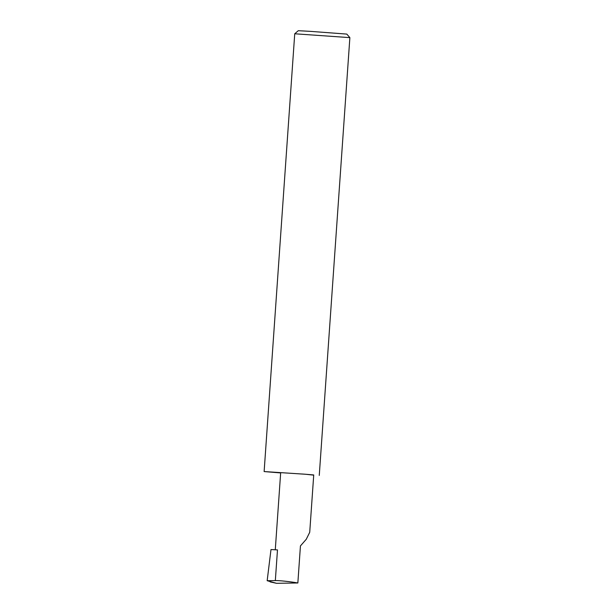 <?xml version="1.0" encoding="UTF-8"?>
<svg xmlns="http://www.w3.org/2000/svg" width="614" height="614" viewBox="0 0 614 614"><rect width="100%" height="100%" fill="white"/><g stroke="black" fill="none" stroke-linecap="round" stroke-linejoin="round"><path stroke-width="0.92" d="M313.716 475.144L305.45 474.246L313.731 474.944L309.725 532.292L306.263 539.276L300.438 545.923L297.851 582.978C291.182 581.719 278.802 580.407 275.333 580.583L267.167 580.706L276.515 583.3L297.851 582.978M294.735 33.778L298.281 30.7L310.492 31.368L346.795 34.092L349.873 37.631L294.735 33.778L264.127 471.56L280.652 472.941M275.279 549.791L280.675 472.634L305.45 474.246L264.127 471.56M275.333 580.583L277.482 549.906L270.989 549.553L267.167 580.706M276.515 583.3L270.137 581.888M349.873 37.631L319.265 475.42"/></g></svg>
